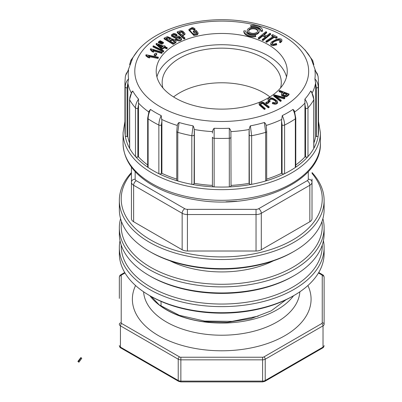 <?xml version="1.0" encoding="UTF-8"?>
<svg xmlns="http://www.w3.org/2000/svg" width="402" height="402" viewBox="0 0 402 402"><rect width="100%" height="100%" fill="white"/><g stroke="black" fill="none" stroke-linecap="round" stroke-linejoin="round"><path stroke-width="0.6" d="M286.139 299.681L271.255 310.816L250.933 318.645L227.266 322.374L202.809 321.625A78.018 45.044 0 0 1 159.257 304.902L179.367 315.334L204.623 321.072L232.11 321.369L258.205 316.143M159.257 304.902L151.313 296.545M149.876 295.716A78.184 45.14 0 0 0 166.443 309.841A78.184 45.14 0 0 0 293.581 295.716M119.344 298.41L119.344 277.129A1.859 1.518 180 0 1 121.208 275.611L121.208 322.796A1.859 1.518 180 0 0 119.344 324.319A3.724 2.151 180 0 0 120.434 325.836L120.434 347.117A1.859 1.075 120 0 0 120.821 347.971C120.133 347.745 119.645 346.951 119.344 345.594A3.724 2.151 0 0 0 120.434 347.117L178.227 380.483A1.859 1.075 120 0 0 178.614 381.337L120.821 347.971M321.706 274.852A1.859 1.075 120 0 1 322.635 274.757C323.324 274.983 323.811 275.772 324.112 277.129L324.112 324.319A3.724 2.151 180 0 1 323.022 325.836L265.225 359.207L265.225 380.483L323.022 347.117L323.022 325.836A1.859 1.075 60 0 0 321.706 323.56A1.859 1.075 0 0 0 322.248 322.796L322.248 275.611A1.859 1.075 0 0 0 321.706 274.852L318.459 272.978M225.939 201.824L236.868 201.191M294.123 251.325L292.807 252.084A100.52 58.034 180 0 1 150.649 252.084L149.333 251.325A102.384 59.109 0 0 0 294.123 251.325A102.384 59.109 0 0 0 324.112 209.527L324.112 200.407A102.384 59.109 180 0 1 260.908 255.019A102.384 59.109 180 0 1 149.333 242.205A102.384 59.109 180 0 1 119.344 200.407A102.384 59.109 180 0 1 131.444 172.533M312.012 172.533A102.384 59.109 180 0 1 324.112 200.407M119.344 200.407L119.344 209.527A102.384 59.109 0 0 0 149.333 251.325L150.649 252.084M133.625 221.738L182.151 249.753L182.151 213.276L133.625 185.262L133.625 221.738A7.447 4.301 180 0 1 131.444 218.698L131.444 167.106M131.444 179.081L131.444 182.222A7.447 4.301 180 0 0 133.625 185.262A3.724 2.151 -60 0 1 136.258 180.699L184.784 208.718A3.724 2.151 0 0 0 187.417 209.347L256.039 209.347A3.724 2.151 0 0 0 258.672 208.718L307.198 180.699A3.724 2.151 0 0 0 308.289 179.181L308.289 171.599M187.417 251.014L256.039 251.014L256.039 214.537L187.417 214.537L187.417 251.014A7.447 4.301 180 0 1 182.151 249.753M261.305 249.753L309.831 221.738L309.831 185.262L261.305 213.276L261.305 249.753A7.447 4.301 180 0 1 256.039 251.014M312.012 179.081L312.012 218.698A7.447 4.301 180 0 1 309.831 221.738M131.444 173.373A100.52 58.034 0 0 0 150.649 239.924A100.52 58.034 0 0 0 280.159 246.109A100.52 58.034 0 0 0 312.012 173.373M322.886 218.648A102.384 59.109 180 0 1 324.112 227.768A102.384 59.109 180 0 1 260.908 282.38A102.384 59.109 180 0 1 149.333 269.566A102.384 59.109 180 0 1 119.344 227.768A102.384 59.109 180 0 1 120.57 218.648M119.344 227.768L119.344 233.848A102.384 59.109 0 0 0 149.333 275.641A102.384 59.109 0 0 0 294.123 275.641A102.384 59.109 0 0 0 324.112 233.848L324.112 227.768M149.333 275.641A102.384 59.109 0 0 0 149.333 275.646L150.649 276.405L149.333 275.641M170.016 260.813A79.114 45.677 0 0 0 273.44 260.813M294.123 275.641L292.807 276.405A100.52 58.034 180 0 1 150.649 276.405M121.52 221.653A100.52 58.034 0 0 0 221.728 284.284A100.52 58.034 0 0 0 321.932 221.653M294.123 295.405L292.807 296.163A100.52 58.034 180 0 1 150.649 296.163L150.649 296.163A100.52 58.034 180 0 1 150.644 296.163L149.333 295.405A102.384 59.109 0 0 0 294.123 295.405A102.384 59.109 0 0 0 324.112 253.607L324.112 247.526A102.384 59.109 180 0 1 260.908 302.138A102.384 59.109 180 0 1 149.333 289.324A102.384 59.109 180 0 1 119.344 247.526A102.384 59.109 180 0 1 120.032 240.687M323.424 240.687A102.384 59.109 180 0 1 324.112 247.526M119.344 247.526L119.344 253.607A102.384 59.109 0 0 0 149.333 295.405L150.649 296.163M121.218 245.104A100.52 58.034 0 0 0 221.728 304.043A100.52 58.034 0 0 0 322.238 245.104M81.114 357.73L80.852 357.579L77.887 361.443L78.923 362.227L81.772 358.298L81.114 357.73L78.385 361.699M77.887 361.443L78.923 362.227M280.551 87.963A59.566 34.391 0 0 0 281.294 82.546A59.566 34.391 0 0 0 221.728 48.155A59.566 34.391 0 0 0 162.162 82.546A59.566 34.391 0 0 0 162.905 87.963M173.558 96.942A59.566 34.391 180 0 1 269.898 96.942M149.449 56.747L158.102 58.481L158.403 57.225L146.047 54.742L145.851 55.823L148.232 57.617L149.695 57.913L149.695 57.149L148.474 55.788L158.102 57.722L158.403 57.225M154.172 54.687L154.172 55.446L155.654 55.813L156.76 54.325L156.76 53.561L155.283 53.195L154.172 54.687L155.654 55.054L155.654 55.813M153.504 50.953L161.86 53.441L162.277 52.21L150.649 48.753L150.378 49.813L152.298 51.783L153.675 52.195L153.675 51.431L152.795 49.984L161.86 52.682L162.277 52.21M153.011 46.17L153.011 46.928L163.448 52.009L163.825 50.883L153.393 45.808L153.011 46.17L163.448 51.25L163.448 52.009M259.149 103.967L259.32 105.033L264.34 109.439L265.149 109.113L265.149 108.349C262.662 106.475 261.014 104.962 260.205 103.801L260.205 103.756M260.205 104.565L262.144 103.525L263.265 103.822L268.33 107.826L269.139 107.5L269.139 106.741L263.606 102.455L261.933 102.028L259.149 103.208L259.084 104.324M165.232 46.145L164.026 45.662L163.453 46.14L156.524 43.351L156.097 43.707L156.097 44.466L161.081 48.863L162.287 49.345L164.132 47.818L166.694 48.843L167.217 48.411L167.217 47.652L164.654 46.622L165.232 46.145L165.232 46.853M160.021 43.476L162.106 44.26L162.458 43.25L159.016 41.471L158.363 41.939L158.363 42.697L160.021 43.476L160.021 42.712L162.106 43.501L162.106 44.26M162.393 43.215L163.167 43.506L163.513 42.501L161.74 41.491L160.081 40.713L159.423 41.18L159.423 41.662M266.762 103.832L268.923 102.791L268.923 102.033L268.039 101.42L265.883 102.455L265.883 103.219L266.762 103.832L266.762 103.068L268.923 102.033M267.953 99.947L269.104 101.837L270.069 101.59L270.069 100.832L269.119 99.5L270.898 98.485C273.4 98.721 275.264 99.791 276.491 101.686L276.491 101.716M276.491 101.751L274.626 102.791L272.847 102.369L272.395 102.902L272.395 103.661L274.837 104.218C276.385 104.213 277.3 103.736 277.591 102.801L277.591 102.409M269.219 99.902L270.898 99.244C273.4 99.48 275.264 100.55 276.491 102.445M164.081 38.13L164.081 38.888L173.106 44.315L175.87 42.612L176.011 41.255L175.563 40.532C174.337 39.371 172.935 38.853 171.347 38.979L171.086 38.17L167.358 36.632L164.081 38.13L173.106 43.557L173.106 44.315M284.149 98.867L284.822 98.389L284.822 97.631L274.34 94.852L273.702 95.304L273.702 96.063L280.526 101.44L281.159 100.987L281.159 100.229L274.968 95.525L284.149 98.108L284.149 98.867L276.636 96.776M171.363 34.838L171.513 35.381L174.96 37.255L179.036 37.054L180.367 38.054L180.357 38.647L177.393 39.165L176.166 38.542L175.518 38.934C178.036 40.537 180.046 40.587 181.548 39.084L181.448 38.084L179.136 36.331C178.538 36.004 177.413 35.984 175.749 36.27C173.654 36.502 172.584 36.135 172.548 35.17C172.719 34.522 173.418 34.22 174.639 34.276L176.192 34.949L176.86 34.557L175.312 33.748L173.704 33.466L171.363 34.838L171.513 36.14L174.96 38.014L179.036 37.813L180.367 38.813M172.548 35.929C172.719 35.281 173.418 34.984 174.639 35.039L176.192 35.708L176.86 35.316L176.86 34.557M181.548 39.843L181.624 38.708L181.548 39.843C180.046 41.346 178.036 41.295 175.518 39.692L175.518 38.934M279.119 90.952L282.923 92.385C281.651 93.239 281.184 94.003 281.516 94.671L281.516 95.435L284.606 96.857L286.777 96.626L289.018 94.751L289.018 93.993L279.656 90.475L279.119 90.952L279.119 91.711L282.32 92.917M177.202 31.843L177.202 32.607L184.051 39.004L184.89 38.708L184.89 37.949L182.106 35.346C183.91 34.904 184.87 34.301 184.98 33.537L182.89 31.165L180.619 30.708L177.202 31.843L184.051 38.245L184.051 39.004M182.694 35.894L184.99 34.391L184.98 33.723M193.302 31.075L193.895 31.889L195.915 31.401L196.849 32.693L196.357 33.391L193.864 33.904C192.171 33.477 190.905 32.266 190.076 30.266L190.377 28.793L192.392 28.296L194.387 29.361L195.045 28.934L193.699 27.924L192.262 27.477L188.905 29.436L193.864 34.723L197.287 34.085L198.075 32.939L196.206 30.366L193.302 31.075L193.302 31.833L193.895 32.647L195.915 32.16L196.849 33.451M188.905 29.436L188.905 30.195L193.864 35.482L197.287 34.848L198.075 33.703L198.075 32.939M190.035 30.105L190.377 29.552L192.392 29.055L194.387 30.12L195.045 29.693L195.045 28.934M243.823 31.632A9.362 5.407 0 0 0 255.767 36.667L255.305 34.974A7.683 4.437 180 0 1 245.501 30.843L243.823 30.869L243.823 31.632M247.165 30.713L247.165 31.472A6.015 3.472 0 0 0 248.928 33.929A6.015 3.472 0 0 0 255.481 34.683A6.015 3.472 0 0 0 259.195 31.472L259.195 30.713A6.015 3.472 0 0 0 253.18 27.241A6.015 3.472 0 0 0 247.165 30.713A6.015 3.472 0 0 0 248.928 33.17A6.015 3.472 0 0 0 255.481 33.924A6.015 3.472 0 0 0 259.195 30.713M264.199 34.798L266.677 32.783L266.677 32.024L265.868 31.693L258.33 37.828L258.33 38.587L259.134 38.919L262.687 36.029L265.225 37.064M258.33 37.828L259.134 38.16L262.687 35.265L265.843 36.557L262.29 39.451L262.29 40.21L263.094 40.542L270.636 34.406L270.636 33.642L269.827 33.316L266.732 35.833L263.576 34.542L266.677 32.024M273.556 45.602L276.697 44.813L276.355 43.461C273.626 44.431 272.189 44.295 272.033 43.054C272.787 41.481 275.023 40.27 278.742 39.426C280.028 39.436 280.646 39.808 280.601 40.537L279.586 41.662L279.586 42.426L280.536 42.682L281.882 41.135L281.882 40.376C282.053 39.411 281.274 38.863 279.546 38.728L276.993 39.084L271.767 41.813L270.712 43.27L270.712 44.029C270.652 45.044 271.596 45.567 273.556 45.602L273.556 44.843L276.697 44.054M272.033 43.813C272.787 42.24 275.023 41.034 278.742 40.185L280.506 40.743M271.707 35.265L273.546 36.2L265.943 41.175L266.682 41.552L274.285 36.577L276.129 37.517L277.149 36.853L272.722 34.597L271.707 35.265L271.707 36.024L272.893 36.627M265.943 41.175L265.943 41.939L266.682 42.316L274.285 37.336L276.129 38.275L277.149 37.612L277.149 36.853M260.858 31.346L262.536 31.316L262.536 30.557A9.362 5.407 0 0 0 250.592 25.522L251.054 27.21A7.683 4.437 180 0 1 260.858 31.346L260.858 30.587L262.536 30.557M175.393 98.048A65.526 37.828 -0 0 0 246.803 106.249A65.526 37.828 -0 0 0 287.254 71.3A65.526 37.828 -0 0 0 221.728 33.466A65.526 37.828 -0 0 0 156.202 71.3A65.526 37.828 -0 0 0 175.393 98.048M129.575 142.951A94.38 54.491 -0 0 1 127.811 136.559L127.082 136.559A1.859 1.075 180 0 1 125.228 135.564A96.797 55.888 180 0 1 124.932 131.183L124.932 82.551L125.334 76.666M128.253 70.3L128.56 70.109A93.475 53.968 -0 0 0 128.56 78.842C126.364 81.264 125.253 83.958 125.228 86.932L125.228 135.564A96.797 55.888 -0 0 0 129.67 148.454A1.859 1.075 180 0 1 129.575 148.122L129.575 99.49A1.859 1.075 -0 0 0 129.67 99.822L129.67 148.454A96.797 55.888 180 0 0 135.479 156.554A96.797 55.888 -0 0 0 148.122 167.478A1.859 1.075 180 0 1 147.68 166.78L147.68 118.148A1.859 1.075 -0 0 0 148.122 118.846L148.122 167.478A96.797 55.888 180 0 0 158.86 173.679A96.797 55.888 -0 0 0 177.784 180.98A1.859 1.075 180 0 1 176.769 180.021L176.769 131.389A1.859 1.075 -0 0 0 177.784 132.348L177.784 180.98A96.797 55.888 180 0 0 191.814 184.332A96.797 55.888 -0 0 0 214.135 186.9A1.859 1.075 180 0 1 212.422 185.824L212.422 137.193A1.859 1.075 -0 0 0 214.135 138.268L214.135 186.9A96.797 55.888 180 0 0 229.321 186.9A96.797 55.888 -0 0 0 251.642 184.332A1.859 1.075 180 0 1 249.346 183.724L249.069 183.337A94.38 54.491 -0 0 1 231.034 185.407M137.851 157.056A1.859 1.075 180 0 1 135.479 156.554L135.479 107.922C135.504 104.942 136.524 101.997 138.549 99.098L138.519 104.57L137.851 108.429L137.851 157.056L138.519 156.901A94.38 54.491 -0 0 0 147.68 164.966M161.383 173.619A1.859 1.075 180 0 1 158.86 173.679L158.86 125.047C158.88 122.062 159.659 118.912 161.197 115.6L161.9 120.997L161.383 124.992L161.383 173.619L161.9 173.327A94.38 54.491 -0 0 0 176.769 179.091M194.106 183.724A1.859 1.075 180 0 1 191.814 184.332L191.814 135.7L193.066 125.841C193.694 126.851 194.091 128.072 194.266 129.509L194.106 183.724L194.387 183.337A94.38 54.491 -0 0 0 212.422 185.407M231.034 185.824A1.859 1.075 180 0 1 229.321 186.9L229.296 128.263C230.14 129.102 230.678 130.218 230.909 131.61L231.034 185.824M316.374 87.927A1.859 1.075 -0 0 0 318.228 86.932L318.228 135.564A1.859 1.075 180 0 1 316.374 136.559L316.374 87.927L314.897 78.842C317.083 81.239 318.193 83.938 318.228 86.932A96.797 55.888 180 0 0 318.525 82.551L318.525 131.183A96.797 55.888 180 0 1 318.228 135.564A96.797 55.888 -0 0 1 313.786 148.454L313.786 99.822A1.859 1.075 -0 0 0 313.882 99.49L313.882 148.122A1.859 1.075 180 0 1 313.786 148.454A96.797 55.888 180 0 1 307.977 156.554A96.797 55.888 -0 0 1 295.334 167.478L295.334 118.846A1.859 1.075 -0 0 0 295.777 118.148L295.777 166.78A1.859 1.075 180 0 1 295.334 167.478A96.797 55.888 180 0 1 284.596 173.679A96.797 55.888 -0 0 1 265.672 180.98L265.672 132.348A1.859 1.075 -0 0 0 266.687 131.389L266.687 180.021A1.859 1.075 180 0 1 265.672 180.98A96.797 55.888 180 0 1 251.642 184.332L251.642 135.7L250.391 125.841A93.475 53.968 -0 0 0 264.37 122.499C265.305 123.133 265.898 124.117 266.154 125.454L266.204 125.736M282.068 173.619L282.068 124.992L281.556 120.997L282.259 115.6C283.792 118.881 284.571 122.032 284.596 125.047L284.596 173.679A1.859 1.075 180 0 1 282.068 173.619L281.556 173.327A94.38 54.491 -0 0 1 266.687 179.091M305.605 157.056L305.605 108.429L304.937 104.57L304.907 99.098C306.922 101.972 307.942 104.917 307.977 107.922L307.977 156.554A1.859 1.075 180 0 1 305.605 157.056L304.937 156.901A94.38 54.491 -0 0 1 295.777 164.966M316.374 136.559L315.645 136.559A94.38 54.491 -0 0 1 313.882 142.951M281.556 120.997L281.556 173.327M148.966 111.334L150.499 109.419A93.475 53.968 -0 0 0 155.629 112.635A93.475 53.968 -0 0 0 161.197 115.6M177.252 125.736L177.302 125.454C177.558 124.117 178.151 123.133 179.086 122.499A93.475 53.968 -0 0 0 193.066 125.841M212.422 133.077L212.547 131.61C212.779 130.218 213.316 129.102 214.16 128.263A93.475 53.968 -0 0 0 229.296 128.263M249.346 183.724L249.19 129.509C249.366 128.072 249.768 126.846 250.391 125.841M282.259 115.6A93.475 53.968 -0 0 0 292.957 109.419L293.983 110.269L294.485 111.329M304.907 99.098A93.475 53.968 -0 0 0 310.701 91.023L311.535 91.706L313.882 99.49M314.897 78.842A93.475 53.968 -0 0 0 314.897 70.109L315.128 70.214M311.354 59.059L310.701 57.928A93.475 53.968 -0 0 0 308.027 53.737C294.631 36.572 273.194 25.758 243.712 21.296C201.03 14.854 153.152 28.286 135.429 53.737A93.475 53.968 -0 0 0 132.755 57.928L127.977 70.641M128.56 78.842L127.082 87.927L127.082 136.559M131.871 91.792L132.755 91.023A93.475 53.968 -0 0 0 138.549 99.098M249.069 131.007L249.069 183.337M194.387 183.337L194.387 131.007M161.9 173.327L161.9 120.997M138.519 156.901L138.519 104.57M127.811 136.559L127.811 84.229M315.645 84.229L315.645 136.559M304.937 104.57L304.937 156.901M286.525 76.923A65.526 37.828 -0 0 0 221.728 44.717A65.526 37.828 -0 0 0 156.931 76.923M282.068 124.992A1.859 1.075 -0 0 0 284.596 125.047A96.797 55.888 180 0 0 295.334 118.846C295.314 115.861 294.52 112.721 292.957 109.419M305.605 108.429A1.859 1.075 -0 0 0 307.977 107.922A96.797 55.888 180 0 0 313.786 99.822C313.761 96.842 312.736 93.907 310.701 91.023M318.128 76.692L317.309 73.757L314.897 70.109M305.56 50.516L305.053 49.994M310.701 57.928L312.515 60.23L313.836 64.611M312.52 60.235L313.027 61.285M130.429 61.28L132.755 57.928M128.56 70.109L126.148 73.757L125.329 76.681M132.755 91.023C130.73 93.882 129.7 96.817 129.67 99.822A96.797 55.888 180 0 0 135.479 107.922A1.859 1.075 -0 0 0 137.851 108.429M150.499 109.419C148.941 112.691 148.147 115.836 148.122 118.846A96.797 55.888 180 0 0 158.86 125.047A1.859 1.075 -0 0 0 161.383 124.992M179.086 122.499L177.784 132.348A96.797 55.888 180 0 0 191.814 135.7A1.859 1.075 -0 0 0 194.106 135.092M214.16 128.263L214.135 138.268A96.797 55.888 180 0 0 229.321 138.268A1.859 1.075 -0 0 0 231.034 137.193M249.346 135.092A1.859 1.075 -0 0 0 251.642 135.7A96.797 55.888 180 0 0 265.672 132.348L264.37 122.499M250.592 25.522L251.054 27.21M251.054 26.452A7.683 4.437 180 0 1 260.858 30.587M266.682 41.552L266.682 42.316M274.285 36.577L274.285 37.336M276.129 37.517L276.129 38.275M279.586 41.662L280.536 41.919L280.536 42.682M280.536 41.919L281.882 40.376L281.882 41.135M270.712 43.27C270.652 44.285 271.596 44.808 273.556 44.843M259.134 38.16L259.134 38.919M262.687 35.265L262.687 36.029M262.29 39.451L263.094 39.778L263.094 40.542M263.094 39.778L270.636 33.642M249.938 32.582A4.583 2.643 0 0 0 254.933 33.16A4.583 2.643 0 0 0 257.762 30.713A4.583 2.643 0 0 0 253.18 28.07A4.583 2.643 0 0 0 248.597 30.713A4.583 2.643 0 0 0 249.938 32.582M257.712 31.095A4.583 2.643 0 0 0 253.18 28.828A4.583 2.643 0 0 0 248.647 31.095M243.823 30.869A9.362 5.407 0 0 0 255.767 35.909M193.895 31.889L193.895 32.647M195.915 31.401L195.915 32.16M194.387 29.361L194.387 30.12M181.312 31.502L182.247 31.693L183.759 33.291L181.297 34.592L178.85 32.301L181.312 31.502L181.312 32.261L182.247 32.451L183.759 34.049M179.438 32.853L181.312 32.261M184.051 38.245L184.89 37.949M184.99 34.391L184.98 33.537M282.787 94.681L284.028 93.555L286.772 94.591M284.028 92.797L287.375 94.053L285.752 95.39L284.857 95.485L282.686 94.55L282.978 93.726L284.028 92.797L284.028 93.555M281.516 95.435L281.516 94.671L284.606 96.098L286.777 95.867L286.777 96.626M286.777 95.867L289.018 93.993M176.192 34.949L176.192 35.708M178.036 36.939L178.036 37.698M273.702 95.304L280.526 100.681L280.526 101.44M280.526 100.681L281.159 100.229M284.149 98.108L284.822 97.631M169.75 39.371L168.584 40.014L165.855 38.376L167.875 37.401L168.709 37.481L170.277 38.436L170.317 38.934L169.75 39.371M166.513 38.773L167.875 38.165L168.709 38.24L170.277 39.195M170.277 38.989L170.277 38.436L170.317 38.934M174.528 41.486L172.754 42.522L169.649 40.657L171.83 39.622L172.78 39.703L174.694 41.145M170.307 41.049L171.83 40.381L172.78 40.461L174.694 41.868M173.106 43.557L175.87 41.848L176.011 41.255M272.395 102.902L274.837 103.46C276.385 103.45 277.3 102.977 277.591 102.043L277.104 100.716L272.908 98.214L270.596 97.802C268.958 97.872 268.079 98.435 267.953 99.48L269.104 101.078L270.069 100.832M269.104 101.078L269.104 101.837M265.883 102.455L266.762 103.068M159.423 41.18L163.167 42.748L163.167 43.506M161.081 41.959L161.081 42.476M163.167 42.748L163.513 42.501M162.106 43.501L162.458 43.25M158.363 41.939L160.021 42.712M159.725 46.044L162.313 47.084M158.112 44.632L162.931 46.572L161.599 47.677L158.112 44.632M156.097 43.707L161.081 48.104L162.287 48.587L164.132 47.054L166.694 48.084L166.694 48.843M164.132 47.054L164.132 47.818M166.694 48.084L167.217 47.652M161.081 48.104L161.081 48.863M162.287 48.587L162.287 49.345M259.149 103.208L259.32 104.274L264.34 108.676L265.149 108.349M264.34 108.676L264.34 109.439M260.205 103.801L262.144 102.761L263.265 103.063L268.33 107.068L268.33 107.826M268.33 107.068L269.139 106.741M163.448 51.25L163.825 50.883M161.86 52.682L161.86 53.441M150.378 49.054L151.554 49.933L152.298 51.024L152.298 51.783M152.298 51.024L153.675 51.431M155.654 55.054L156.76 53.561M158.102 57.722L158.102 58.481M145.851 55.064L148.232 56.858L148.232 57.617M148.232 56.858L149.695 57.149M143.599 291.812A78.184 45.14 0 0 0 166.443 322.002A78.184 45.14 0 0 0 250.26 332.107A78.184 45.14 0 0 0 299.852 291.812M124.72 272.506L120.821 274.757A1.859 1.075 60 0 1 121.751 274.852A1.859 1.075 0 0 0 121.208 275.611M124.997 272.978L121.751 274.852M121.208 322.796A1.859 1.075 0 0 0 121.751 323.56A1.859 1.075 120 0 0 120.434 325.836L178.227 359.207A1.859 1.075 120 0 1 179.543 356.926A1.859 1.075 0 0 0 180.86 357.237L262.596 357.237A1.859 1.075 0 0 0 263.913 356.926L321.706 323.56M121.751 323.56L179.543 356.926M178.614 381.337L180.86 381.9L180.86 381.111A3.724 2.151 0 0 1 178.227 380.483L178.227 359.207A3.724 2.151 180 0 0 180.86 359.835L180.86 381.111L262.596 381.111L262.596 359.835L180.86 359.835L180.86 357.237M307.887 285.536A89.355 51.587 180 0 1 266.647 343.795A89.355 51.587 180 0 1 158.544 335.68A89.355 51.587 180 0 1 135.569 285.536M323.022 347.117A3.724 2.151 0 0 0 324.112 345.594C323.811 346.951 323.319 347.745 322.635 347.971A1.859 1.075 -120 0 0 323.022 347.117M262.596 381.9L262.596 381.111A3.724 2.151 0 0 0 265.225 380.483A1.859 1.075 -120 0 1 264.843 381.337L262.596 381.9L180.86 381.9M263.913 356.926A1.859 1.075 60 0 1 265.225 359.207A3.724 2.151 180 0 1 262.596 359.835L262.596 357.237M324.112 277.129A1.859 1.518 180 0 0 322.248 275.611M324.112 324.319A1.859 1.518 180 0 0 322.248 322.796M135.167 171.599L135.167 179.181A3.724 2.151 0 0 0 136.258 180.699M308.289 179.181A3.724 3.04 180 0 1 312.012 182.222A7.447 4.301 180 0 1 309.831 185.262A3.724 2.151 -120 0 0 307.198 180.699M258.672 208.718A3.724 2.151 -120 0 1 261.305 213.276A7.447 4.301 180 0 1 256.039 214.537L256.039 209.347M187.417 209.347L187.417 214.537A7.447 4.301 180 0 1 182.151 213.276A3.724 2.151 -60 0 1 184.784 208.718M135.167 179.181A3.724 3.04 180 0 0 131.444 182.222M160.257 106.786A86.932 50.19 -0 0 0 305.701 84.289A86.932 50.19 -0 0 0 199.226 22.819A86.932 50.19 -0 0 0 160.257 106.786M320.389 132.705A98.661 56.963 180 0 1 221.728 189.664A98.661 56.963 180 0 1 123.067 132.705L123.067 143.343A98.661 56.963 -0 0 0 221.728 200.302A98.661 56.963 -0 0 0 320.389 143.343L320.389 132.705L318.525 121.489M281.656 119.474A94.38 54.491 180 0 1 266.154 125.454M177.302 125.454A94.38 54.491 180 0 1 161.8 119.474M212.547 131.61A94.38 54.491 180 0 1 194.266 129.509M249.19 129.509A94.38 54.491 180 0 1 230.909 131.61M304.997 103.028A94.38 54.491 180 0 1 294.696 111.937M315.66 82.676A94.38 54.491 180 0 1 312.198 92.897M131.258 92.897A94.38 54.491 180 0 1 127.796 82.676M148.76 111.937A94.38 54.491 180 0 1 138.459 103.028M127.082 87.927A1.859 1.075 -0 0 1 125.228 86.932A96.797 55.888 180 0 1 124.932 82.551M278.742 39.426L278.742 40.185M190.377 28.793L190.377 29.552M192.392 28.296L192.392 29.055M193.402 28.617L193.402 29.381M193.864 34.723L193.864 35.482M197.287 34.085L197.287 34.848M182.247 31.693L182.247 32.451M282.978 93.726L282.978 94.49M284.606 96.098L284.606 96.857M174.639 34.276L174.639 35.039M171.513 35.381L171.513 36.14M174.96 37.255L174.96 38.014M179.036 37.054L179.036 37.813M276.636 96.018L276.636 96.756M167.875 37.401L167.875 38.165M168.709 37.481L168.709 38.24M171.83 39.622L171.83 40.381M172.78 39.703L172.78 40.461M174.463 40.657L174.463 41.416M270.898 98.485L270.898 99.244M274.837 103.46L274.837 104.218M262.144 102.761L262.144 103.525M263.265 103.063L263.265 103.822M259.32 104.274L259.32 105.033M151.554 49.933L151.554 50.692M147.232 55.838L147.232 56.597M161.041 301.394L161.041 306.234M120.821 274.757C120.133 274.983 119.64 275.772 119.344 277.129M322.635 274.757L318.736 272.506M322.635 347.971L264.843 381.337M315.48 70.641L311.193 58.757M294.43 111.173L295.777 118.148M318.525 82.551L318.123 76.666M315.093 70.174L318.012 76.023M304.867 49.808L312.54 60.27M130.911 60.27L137.901 50.511M130.941 60.235L129.62 64.611M125.535 75.591L128.359 70.179M129.575 99.49L131.921 91.706M147.68 118.148L149.026 111.178M176.769 131.389L177.272 125.635M266.687 131.389L266.184 125.635M124.932 121.489L123.067 132.705M123.067 143.343C123.555 158.981 132.333 172.297 149.403 183.302C162.584 191.583 178.463 197.161 197.035 200.035C255.994 210.095 321.962 181.654 320.389 143.343M176.026 41.401L176.026 42.16"/></g></svg>
